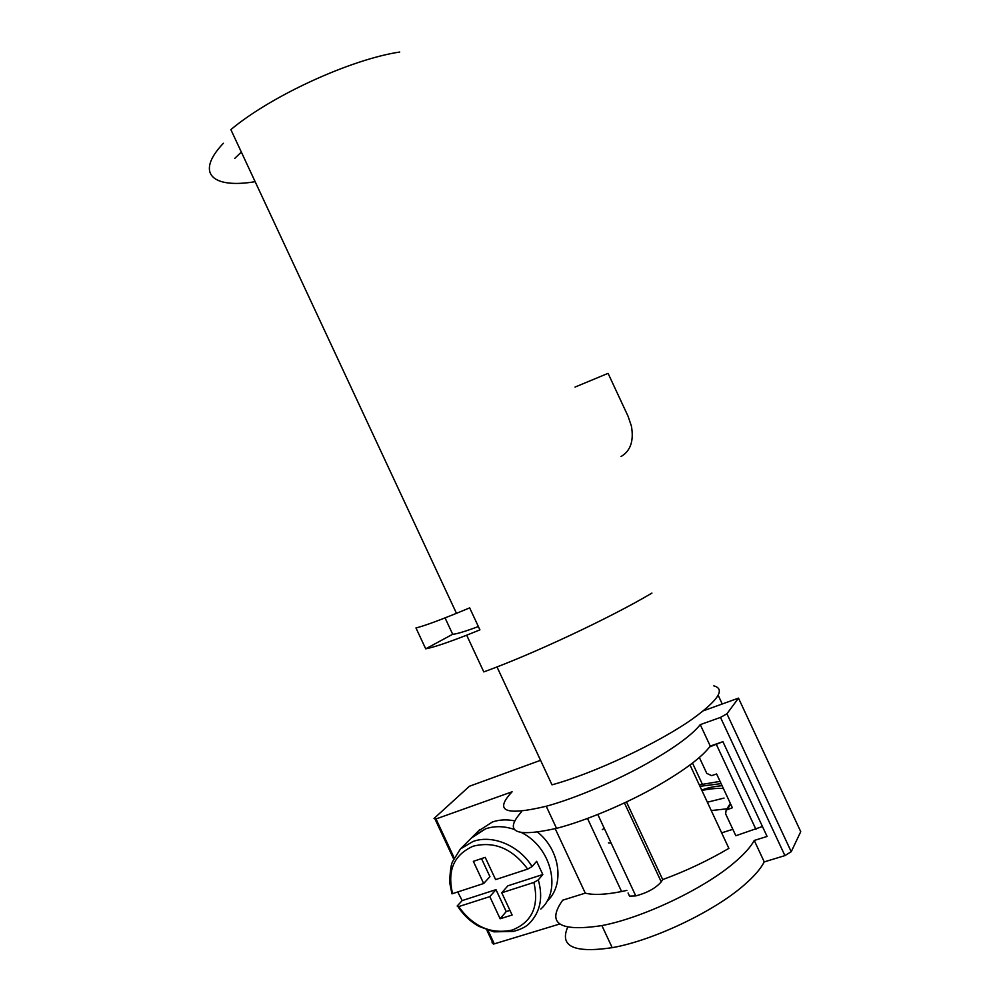 <?xml version="1.0" encoding="UTF-8"?>
<svg xmlns="http://www.w3.org/2000/svg" width="1000" height="1000" viewBox="0 0 1000 1000"><rect width="100%" height="100%" fill="white"/><g stroke="black" fill="none" stroke-linecap="round" stroke-linejoin="round"><path stroke-width="1.5" d="M255.15 181.675C213 188.812 194.4 173.812 223.388 143.262M445.05 617.9L452.688 634.263L425.712 648.825L415.962 627.95C423.312 626.175 436.812 621.3 456.475 613.337L230.863 129.613C271.163 95.825 350.513 59.413 399.725 52.038M425.712 648.825C433.225 647.438 446.887 642.887 466.675 635.188L483.787 671.9C531.763 654.638 610.737 617.612 651.938 593.088M456.475 613.337L469.663 607.875L479.925 629.875L466.675 635.188M478.375 626.55L471.6 629.012C462.125 632.35 455.812 634.1 452.688 634.263M707.362 802.212L724.05 798.088M713.787 685.85C725.55 689.013 718.562 699.95 692.85 718.688C659.338 742.613 593.675 773.462 552 784.837L497 666.925M718.15 695.212L722.237 703.988M722.638 741.775L709.638 746.925M703.413 710.788L738.487 698.125L726.925 713.787L720.5 717.412L700.263 724.638C692.1 734.887 674.9 747.525 648.662 762.562C616.462 780.85 575.237 798.375 546.237 806.25C505.2 816.05 493.825 811.225 512.112 791.787L436.012 818.95L434.025 818.462L469.425 786.25L540.562 760.312M762.45 826.5L735.837 835.75L725.625 813.838L726.175 810.1L732.375 807.763L716.612 773.962L711.65 775.638L706.775 773.388L699.35 757.463M726.975 808.812L711.263 810.562M720.075 781.375L699.287 784.875M608.45 842.85L611.2 843.225M721.65 832.85L732.837 829.3M726.925 713.787L791.225 851.725L800.738 831.675L738.487 698.125M791.225 851.725L784.912 855.612L764.237 861.9L754.25 840.45L767.087 836.45L722.913 741.675L710.25 746.087L700.263 724.638M754.25 840.45C750.612 847.113 743.8 854.65 733.787 863.062C703.425 889.013 642.5 917.913 601.888 925.588C559.3 932.013 546.225 923.55 562.675 900.188L585.275 893.138C593.413 895.238 605.513 894.712 621.587 891.538L626.862 890.4M764.237 861.9C760.725 868.787 754 876.525 744.062 885.113C713.95 911.612 653.05 940.525 612.2 947.675C574.2 953.3 559.35 946.513 567.65 927.3M628.062 892.975L629.525 896.112L635.775 895.913C647.3 892.825 655.788 888.138 661.237 881.85L662.7 879.6C685.987 871.025 708.037 860.612 728.875 848.363L690 764.963M662.7 879.6L626.475 801.938M488.25 930.9L494.3 943.863L492.025 942.775M555.212 828.7L585.275 893.138M494.3 943.863L559.688 924.013M514.612 820.863C506.712 819.25 499.288 819.638 492.337 822.025L478.288 831.125M546.912 901.35C564.875 885.4 560.35 850.212 537.712 832.262M514.325 829.45C504.2 826 494.637 825.788 485.625 828.812L473.137 836.25L470.962 838.462M485.6 828.825L471.45 837.975M710.25 746.087C702.3 756.762 685.25 769.712 659.087 784.938C627 803.438 585.725 820.85 556.538 828.35C515.225 837.525 503.537 832.025 521.475 811.862M575.037 387.075L608.075 373.35L628.088 416.3L631.4 426.075C634.012 440.812 630.55 450.962 621.013 456.538M234.675 158.45L241.337 152.075M540.775 909.087C561.962 890.7 551.388 847.45 521.85 832.775M542.812 874.525L507.837 885.825L501.75 892.775L533.9 882.438L538.312 879.887L542.812 874.525L536.65 861.312L532.1 866.575L527.675 869.1L495.6 879.6L485.225 857.35L473.35 861.35L483.675 883.5L451.962 893.838L451.587 892.613M481.5 858.6L489.938 876.663L483.675 883.5M457.738 891.975L462.188 900.588L457.163 906.012L458.075 906.787L489.8 896.625L495.988 889.65L462.188 900.588M509.975 910.4L506.213 911.575L495.988 889.65M489.8 896.625L500.138 918.763L506.213 911.575M500.138 918.763L512.125 915.025L501.75 892.775M723.413 788.55C717.763 788.062 710.575 788.688 701.875 790.45M721.112 783.612L699.963 786.338M604.25 828.3L602.288 829.638M727.375 809.388L730.65 804.075M716.413 744.562L755.962 829.4M720.5 717.412L784.912 855.612M661.237 881.85L624.425 802.913M436.012 818.95L453.862 857.2M458.075 906.787C463.45 915.05 470.375 921.562 478.825 926.338L493.925 931.85L513.175 931.45C520.513 929.55 525.887 926.912 529.263 923.5C540.288 912.175 543.3 897.638 538.312 879.887M532.1 866.575C519.225 845.5 492.413 834.338 473.025 841.475L460.412 848.975L452.975 860.962C451.163 863.375 450.075 870.588 449.688 882.588L451.962 893.838M527.675 869.1C512.413 848.562 494.225 840.925 473.137 846.2C453.888 854.8 447.038 870.612 452.6 893.65M458.663 906.625C473.237 926.75 491.1 934.55 512.25 930.05C532.075 922.062 539.288 906.188 533.9 882.438M702.337 784.163L692.5 763.062M726.175 810.1L730.337 803.388M701.725 790.113C707 787.925 713.775 786.45 722.087 785.688M435.1 819.25L453.288 858.238M486.987 930.462L493.35 944.1M480.025 829.388L473.137 836.25M621.587 891.538L587.5 818.438M635.775 895.913L597.8 814.475M546.237 806.25L556.538 828.35M601.888 925.588L612.2 947.675M473.2 836.237L460.412 848.975"/></g></svg>
